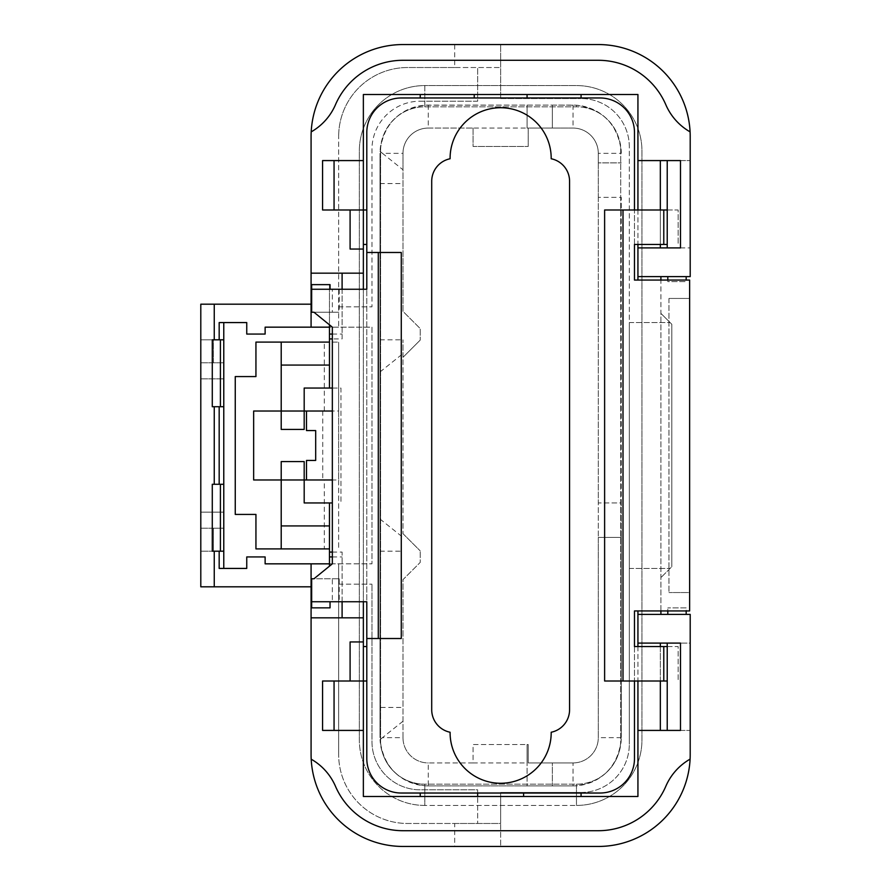 <?xml version="1.0" encoding="UTF-8"?>
<svg xmlns="http://www.w3.org/2000/svg" width="891" height="891" viewBox="0 0 891 891"><rect width="100%" height="100%" fill="white"/><g stroke="black" fill="none" stroke-linecap="round" stroke-linejoin="round"><path stroke-width="0.67" stroke-dasharray="4.46 3.34" d="M598.295 197.345L598.295 502.947L621.272 502.947L621.272 197.345L598.295 197.345L621.272 197.345L621.272 737.659L621.272 537.407L598.295 537.407L598.295 737.659A25.271 25.271 0 0 1 573.024 762.93A25.271 25.271 0 0 0 598.295 737.659L598.295 153.341L598.295 162.886L621.272 162.886L598.295 162.886L598.295 197.345M598.295 537.407L621.272 537.407L621.272 502.947L598.295 502.947L598.295 537.407M474.224 97.977L474.224 94.524L527.071 94.524L527.071 97.977L401.273 97.977A34.471 34.471 0 0 0 366.802 132.436L366.802 758.564A34.471 34.471 0 0 0 401.273 793.023L420.229 793.023L420.229 796.476L363.361 796.476L363.361 94.524L474.224 94.524M667.225 646.554L678.14 646.554L678.14 681.014L678.14 646.554L634.481 646.554L634.481 758.564A34.471 34.471 0 0 1 600.022 793.023L581.066 793.023L581.066 796.476L420.229 796.476M634.481 610.936L637.934 610.936L637.934 796.476L581.066 796.476M581.066 793.023L420.229 793.023M329.47 502.947L329.47 563.836L371.97 563.836L338.658 563.836L338.658 754.543L338.658 563.836L265.128 563.836L265.128 556.942L246.751 556.942L246.751 568.425L223.775 568.425L223.775 512.136L200.798 512.136L200.798 551.195L200.798 512.136L223.775 512.136L223.775 362.782L223.775 378.864L223.775 362.782L213.428 362.782L213.428 339.805L223.775 339.805L223.775 378.864L223.775 362.782L213.428 362.782L213.428 339.805L200.798 339.805L200.798 378.864L200.798 339.805L223.775 339.805L223.775 322.575L246.751 322.575L246.751 334.058L265.128 334.058L265.128 327.164L338.658 327.164L338.658 136.457L338.658 327.164L371.97 327.164L371.97 563.836L371.97 327.164L329.47 327.164L329.47 284.663L329.47 324.836M200.798 586.813L200.798 304.187L311.082 304.187L311.082 136.457A91.907 91.907 0 0 1 402.988 44.55L598.295 44.55A91.907 91.907 0 0 1 690.202 136.457L690.202 247.898L660.331 247.898L660.331 160.58L690.202 160.58L667.225 160.58L667.225 247.898L690.202 247.898L690.202 276.622L660.91 276.622L660.91 313.387L671.825 324.291L671.825 566.709L671.825 324.291L660.91 313.387L660.91 614.378L690.202 614.378L690.202 643.102L660.331 643.102L660.331 730.42L690.202 730.42L690.202 754.543A91.907 91.907 0 0 1 598.295 846.45L402.988 846.45A91.907 91.907 0 0 1 311.082 754.543L311.082 586.813L200.798 586.813M223.775 512.136L223.775 528.218L223.775 512.136L200.798 512.136L223.775 512.136M339.226 578.771L332.343 578.771L332.343 601.748L339.226 601.748L339.226 578.771L313.955 578.771L332.343 563.836L332.343 338.925L342.099 338.925L342.099 273.169L363.361 273.169M332.343 411.029L253.645 411.029L253.645 479.971L332.343 479.971M281.211 342.099L281.211 411.029L304.187 411.029L304.187 429.417L281.211 429.417L281.211 411.029L304.187 411.029L304.187 388.053L340.952 388.053L340.952 502.947L340.952 388.053L332.343 388.053M306.493 411.029L338.658 411.029L338.658 548.901L338.658 479.971L306.493 479.971L338.658 479.971L338.658 342.099L338.658 411.029L306.493 411.029L306.493 430.565L315.681 430.565L315.681 460.435L306.493 460.435L306.493 479.971M281.211 548.901L281.211 479.971L304.187 479.971L304.187 461.583L281.211 461.583L281.211 479.971L304.187 479.971L304.187 502.947L332.343 502.947M329.47 563.836L329.47 566.164M363.361 160.58L334.058 160.58L334.058 209.986L363.361 209.986L363.361 244.446L363.361 209.986L366.802 209.986L366.802 244.446L363.361 244.446M366.802 209.986L366.802 244.446M334.058 209.986L322.575 209.986M363.361 646.554L363.361 681.014L363.361 646.554L366.802 646.554L366.802 681.014L322.575 681.014M366.802 681.014L366.802 646.554M363.361 730.42L322.575 730.42M527.071 94.524L637.934 94.524L637.934 280.064L634.481 280.064M527.071 97.977L581.066 97.977L581.066 94.524M454.688 67.527L407.588 67.527A68.93 68.93 0 0 0 338.658 136.457A68.93 68.93 0 0 1 407.588 67.527L500.642 67.527L454.688 67.527L454.688 44.55M454.688 823.473L500.642 823.473L500.642 846.45L500.642 792.455L581.066 792.455L500.642 792.455L500.642 823.473L407.588 823.473A68.93 68.93 0 0 1 338.658 754.543A68.93 68.93 0 0 0 407.588 823.473L454.688 823.473L454.688 846.45M428.27 785.907A48.248 48.248 0 0 1 380.056 739.608L380.067 739.953C383.42 766.449 398.333 781.719 424.818 785.784L428.27 785.907L428.27 762.93L473.076 762.93L473.076 744.542L528.218 744.542L528.218 762.93L552.342 762.93L552.342 785.907L552.342 762.93L573.024 762.93L528.218 762.93L528.218 744.542L527.071 744.542L527.071 762.93L473.076 762.93L473.076 744.542L527.071 744.542L527.071 785.907L573.024 785.907L428.27 785.907L527.071 785.907L527.071 762.93M621.272 153.341A48.248 48.248 0 0 0 573.024 105.093L428.27 105.093A48.248 48.248 0 0 0 380.056 151.392L380.067 151.047C383.464 124.517 398.377 109.237 424.818 105.216L552.342 105.093L552.342 128.07L552.342 105.093L576.466 105.216C602.873 109.203 617.797 124.473 621.216 151.047L621.272 153.341L598.295 153.341A25.271 25.271 0 0 0 573.024 128.07L528.218 128.07L528.218 146.458L528.218 128.07L573.024 128.07A25.271 25.271 0 0 1 598.295 153.341M690.091 131.868A57.447 57.447 0 0 1 665.822 104.715A73.53 73.53 0 0 0 598.295 60.287L402.988 60.287A73.53 73.53 0 0 0 335.473 104.715A57.447 57.447 0 0 1 311.204 131.868M311.204 759.199A57.447 57.447 0 0 1 335.495 786.33A73.53 73.53 0 0 0 402.988 830.713L598.295 830.713A73.53 73.53 0 0 0 665.822 786.285A57.447 57.447 0 0 1 690.091 759.132M380.067 151.047L380.591 151.047A44.227 44.227 0 0 1 424.818 106.82L576.466 106.82A44.227 44.227 0 0 1 620.704 151.047L620.704 739.953A44.227 44.227 0 0 1 576.466 784.18L424.818 784.18L424.818 805.431A65.489 65.489 0 0 1 359.34 739.953A65.489 65.489 0 0 0 424.818 805.431L576.466 805.431L424.818 805.431L424.818 785.784M380.591 151.047L380.591 739.953A44.227 44.227 0 0 0 424.818 784.18A44.227 44.227 0 0 1 380.591 739.953L380.591 151.047A44.227 44.227 0 0 1 424.818 106.82L576.466 106.82A44.227 44.227 0 0 1 620.704 151.047L620.704 739.953A44.227 44.227 0 0 1 576.466 784.18L424.818 784.18M420.229 101.184L477.665 101.184L477.665 67.527L477.665 101.184L420.229 101.184A48.248 48.248 0 0 0 371.97 149.443L371.97 306.838L371.97 149.443A48.248 48.248 0 0 1 420.229 101.184M500.642 98.545L500.642 44.55L500.642 98.545L581.066 98.545L500.642 98.545M629.313 146.803A48.248 48.248 0 0 0 581.066 98.545A48.248 48.248 0 0 1 629.313 146.803L629.313 322.575L670.099 322.575L629.313 322.575L629.313 744.197L629.313 146.803M581.066 792.455A48.248 48.248 0 0 0 629.313 744.197A48.248 48.248 0 0 1 581.066 792.455M477.665 789.816L477.665 823.473L477.665 789.816L420.229 789.816A48.248 48.248 0 0 1 371.97 741.557L371.97 584.162L371.97 741.557A48.248 48.248 0 0 0 420.229 789.816L477.665 789.816M338.658 584.162L371.97 584.162L338.658 584.162M338.658 306.838L371.97 306.838L338.658 306.838M424.818 106.82L424.818 85.569A65.489 65.489 0 0 0 359.34 151.047L359.34 739.953L359.34 151.047A65.489 65.489 0 0 1 424.818 85.569L576.466 85.569A65.489 65.489 0 0 1 641.954 151.047L641.954 739.953A65.489 65.489 0 0 1 576.466 805.431L576.466 784.18M420.229 94.524L420.229 97.977M634.481 646.554L634.481 681.014L604.621 681.014M604.621 209.986L678.14 209.986L678.14 244.446L678.14 209.986L667.225 209.986M401.273 252.487L366.802 252.487M401.273 638.513L366.802 638.513M431.712 709.737A22.977 22.977 0 0 0 450.1 732.246A50.553 50.553 0 0 0 500.642 783.267A50.553 50.553 0 0 0 551.195 732.246A22.977 22.977 0 0 0 569.572 709.737L569.572 181.263A22.977 22.977 0 0 0 551.195 158.754A50.553 50.553 0 0 0 500.642 107.733A50.553 50.553 0 0 0 450.1 158.754A22.977 22.977 0 0 0 431.712 181.263L431.712 709.737M581.066 97.977L600.022 97.977A34.471 34.471 0 0 1 634.481 132.436L634.481 244.446L667.225 244.446M428.27 105.093L428.27 128.07L473.076 128.07L428.27 128.07A25.271 25.271 0 0 0 402.988 153.341L402.988 311.371L420.229 328.601L420.229 340.095L420.229 328.601L402.988 311.371L402.988 169.78L382.462 153.341L402.988 153.341L402.988 169.78M473.076 128.07L473.076 146.458L528.218 146.458L473.076 146.458L473.076 128.07L528.218 128.07L527.071 128.07L527.071 105.093L527.071 128.07M380.012 707.443L380.012 153.341L380.012 737.659L380.012 707.443L402.988 707.443L402.988 737.659A25.271 25.271 0 0 0 428.27 762.93L473.076 762.93M402.988 721.22L382.462 737.659L402.988 737.659L402.988 579.629L420.229 562.399L420.229 550.905L420.229 562.399L402.988 579.629L402.988 707.443M402.988 533.676L420.229 550.905L402.988 533.676L402.988 357.324L420.229 340.095L402.988 357.324L402.988 339.805L402.988 533.676M402.988 737.659A25.271 25.271 0 0 0 428.27 762.93M428.27 128.07A25.271 25.271 0 0 0 402.988 153.341M382.462 737.659L380.056 739.608M380.056 151.392L382.462 153.341M213.428 528.218L223.775 528.218L213.428 528.218L213.428 551.195L213.428 528.218M223.775 551.195L200.798 551.195L223.775 551.195L212.281 551.195L212.281 484.27L223.775 484.27M311.082 586.813L311.082 563.836M311.082 327.164L311.082 304.187M324.291 411.029L324.291 342.099L255.94 342.099L255.94 376.57L235.257 376.57L235.257 514.43L255.94 514.43L255.94 548.901L324.291 548.901L324.291 479.971M329.47 548.901L324.291 548.901M324.291 342.099L338.658 342.099L329.47 342.099L329.47 327.164M223.775 568.425L219.175 568.425M223.775 322.575L219.175 322.575M281.211 365.076L329.47 365.076L329.47 388.053M329.47 525.924L281.211 525.924M329.47 342.099L329.47 365.076M311.661 284.663L311.082 284.663M311.661 606.337L311.082 606.337M322.575 160.58L334.058 160.58M223.775 406.73L212.281 406.73L212.281 339.805L223.775 339.805M332.343 601.748L330.038 601.748L330.038 607.851L311.661 607.851L311.661 578.771L332.343 578.771M332.343 552.075L342.099 552.075L342.099 601.748L366.802 601.748L366.802 289.252L332.343 289.252L332.343 312.229L311.661 312.229L311.661 284.63L330.038 284.63L330.038 289.252L311.661 289.252M332.343 289.252L330.038 289.252M339.226 289.252L339.226 312.229L313.955 312.229L332.343 327.164L332.343 338.925M332.343 312.229L339.226 312.229M342.099 289.252L342.099 338.925M339.226 601.748L342.099 601.748M311.661 601.748L330.038 601.748M311.082 617.831L342.099 617.831L342.099 552.075M363.361 249.046L350.096 249.046L350.096 209.986M350.096 681.014L350.096 641.954L363.361 641.954M332.343 556.942L342.099 556.942M332.343 334.058L342.099 334.058M311.082 273.169L342.099 273.169M363.361 617.831L342.099 617.831M363.361 289.252L363.361 601.748M334.058 730.42L334.058 681.014M380.012 551.195L402.988 551.195M380.012 519.03L402.988 537.407M380.012 371.97L402.988 353.593M380.012 339.805L402.988 339.805M380.012 183.557L402.988 183.557M322.742 411.029L322.742 479.971M573.024 785.907A48.248 48.248 0 0 0 621.272 737.659L621.216 739.953C617.842 766.472 602.929 781.752 576.466 785.784L573.024 785.907L573.024 762.93M629.313 568.425L670.099 568.425L660.91 577.613L671.825 566.709L670.099 568.425L629.313 568.425M424.818 105.216L424.818 85.569L576.466 85.569A65.489 65.489 0 0 1 641.954 151.047L641.954 739.953A65.489 65.489 0 0 1 576.466 805.431L576.466 785.784M686.181 607.885L667.805 607.885L686.181 607.885L686.181 614.378L667.805 614.378L667.805 607.885L667.805 610.936L686.181 610.936L686.181 607.885M668.952 298.452L668.952 592.548L668.952 298.452L689.634 298.452L668.952 298.452M667.805 276.622L686.181 276.622L667.805 276.622L667.805 281.623L686.181 281.623L667.805 281.623L667.805 280.064L660.91 280.064L660.91 610.936L667.805 610.936M686.181 610.936L689.634 610.936L689.634 592.548L668.952 592.548L689.634 592.548L689.634 280.064L686.181 280.064L686.181 281.623L686.181 276.622M660.331 209.986L660.331 244.446M660.331 681.014L660.331 646.554M667.225 730.42L667.225 643.102L690.202 643.102L690.202 730.42L667.225 730.42L680.49 730.42M663.784 244.446L663.784 209.986M634.481 681.014L667.225 681.014M663.784 646.554L663.784 681.014M686.181 614.378L667.805 614.378M637.934 610.936L660.91 610.936M660.91 614.378L637.934 614.378M637.934 646.554L637.934 681.014M637.934 730.42L660.331 730.42M637.934 643.102L660.331 643.102M637.934 209.986L637.934 244.446M637.934 247.898L660.331 247.898M637.934 160.58L660.331 160.58M637.934 276.622L660.91 276.622M660.91 280.064L637.934 280.064M686.181 280.064L667.805 280.064M634.481 244.446L634.481 209.986M680.49 247.898L667.225 247.898M667.225 160.58L680.49 160.58M667.225 643.102L680.49 643.102M200.798 378.864L223.775 378.864L200.798 378.864M200.798 362.782L223.775 362.782L200.798 362.782M200.798 528.218L223.775 528.218L200.798 528.218M523.618 796.476L523.618 793.023M477.665 796.476L477.665 793.023M621.272 737.659L598.295 737.659M576.466 105.216L576.466 106.82M573.024 105.093L573.024 128.07"/><path stroke-width="1.34" d="M634.481 646.554L634.481 610.936L634.481 646.554L667.225 646.554M523.618 793.023L523.618 796.476M581.066 793.023L581.066 796.476M311.082 586.813L200.798 586.813L200.798 304.187L311.082 304.187M363.361 601.748L363.361 617.831L311.082 617.831L311.082 563.836L265.128 563.836L265.128 556.942L246.751 556.942L246.751 568.425L219.175 568.425L219.175 551.195L212.281 551.195L212.281 484.27L219.175 484.27L219.175 406.73L212.281 406.73L212.281 339.805L223.775 339.805L223.775 322.575M223.775 339.805L223.775 406.73L219.175 406.73M223.775 568.425L223.775 406.73M332.343 388.053L329.47 388.053L329.47 338.925L332.343 338.925M329.47 548.901L281.211 548.901L281.211 479.971L253.645 479.971L253.645 411.029L332.343 411.029M332.343 479.971L304.187 479.971L304.187 461.583L281.211 461.583L281.211 479.971L304.187 479.971L304.187 502.947L329.47 502.947L329.47 556.942L332.343 556.942M329.47 566.164L329.47 556.942M366.802 209.986L363.361 209.986L363.361 289.252M366.802 244.446L363.361 244.446M322.575 209.986L363.361 209.986L363.361 160.58L322.575 160.58L322.575 209.986M366.802 646.554L363.361 646.554M366.802 681.014L350.096 681.014L350.096 641.954L363.361 641.954L363.361 617.831M363.361 641.954L363.361 730.42L322.575 730.42L322.575 681.014L350.096 681.014M637.934 681.014L637.934 796.476L363.361 796.476L363.361 730.42M363.361 160.58L363.361 94.524L637.934 94.524L637.934 160.58L680.49 160.58L680.49 247.898L637.934 247.898L637.934 276.622L690.202 276.622L690.202 136.457A91.907 91.907 0 0 0 598.295 44.55L402.988 44.55A91.907 91.907 0 0 0 311.204 131.868A57.447 57.447 0 0 0 335.473 104.715A73.53 73.53 0 0 1 402.988 60.287L598.295 60.287A73.53 73.53 0 0 1 665.822 104.715A57.447 57.447 0 0 0 690.091 131.868M581.066 97.977L581.066 94.524M527.071 94.524L527.071 97.977M311.204 759.199A57.447 57.447 0 0 1 335.495 786.33A73.53 73.53 0 0 0 402.988 830.713L598.295 830.713A73.53 73.53 0 0 0 665.822 786.285A57.447 57.447 0 0 1 690.091 759.132A91.907 91.907 0 0 1 598.295 846.45L402.988 846.45A91.907 91.907 0 0 1 311.082 754.543L311.082 617.831M420.229 97.977L420.229 94.524M474.224 94.524L474.224 97.977M477.665 793.023L477.665 796.476M420.229 793.023L420.229 796.476M363.361 273.169L311.082 273.169L311.082 136.457A91.907 91.907 0 0 1 311.204 131.868M350.096 209.986L350.096 249.046L363.361 249.046M637.934 730.42L680.49 730.42L680.49 643.102L637.934 643.102L637.934 614.378L690.202 614.378L690.202 754.543A91.907 91.907 0 0 1 690.091 759.132M330.038 601.748L330.038 607.851L311.661 607.851L311.661 601.748L366.802 601.748L366.802 758.564A34.471 34.471 0 0 0 401.273 793.023L600.022 793.023A34.471 34.471 0 0 0 634.481 758.564L634.481 681.014M622.998 681.014L604.621 681.014L604.621 209.986L622.998 209.986L622.998 681.014L663.784 681.014L663.784 646.554M330.038 289.252L330.038 284.63L311.661 284.63L311.661 289.252L366.802 289.252L366.802 132.436A34.471 34.471 0 0 1 401.273 97.977L600.022 97.977A34.471 34.471 0 0 1 634.481 132.436L634.481 209.986M401.273 252.487L401.273 638.513L378.296 638.513L378.296 252.487L401.273 252.487M634.481 280.064L634.481 244.446L634.481 280.064L689.634 280.064L689.634 610.936L634.481 610.936M329.47 327.164L311.082 327.164L311.082 284.663L311.661 284.663M311.082 273.169L311.082 284.663M329.47 365.076L281.211 365.076L281.211 429.417L304.187 429.417L304.187 388.053L329.47 388.053M281.211 365.076L281.211 342.099L255.94 342.099L255.94 376.57L235.257 376.57L235.257 514.43L255.94 514.43L255.94 548.901L281.211 548.901M311.082 563.836L329.47 563.836M311.082 327.164L265.128 327.164L265.128 334.058L246.751 334.058L246.751 322.575L219.175 322.575L219.175 339.805M329.47 342.099L281.211 342.099M281.211 525.924L329.47 525.924M329.47 324.836L329.47 338.925M311.082 606.337L311.661 606.337M223.775 484.27L219.175 484.27M219.175 551.195L223.775 551.195M311.661 601.748L311.661 578.771L313.955 578.771L332.343 563.836L332.343 327.164L313.955 312.229L311.661 312.229L311.661 289.252M342.099 617.831L342.099 601.748M342.099 289.252L342.099 273.169M366.802 252.487L378.296 252.487M366.802 638.513L378.296 638.513M332.343 552.075L329.47 552.075M329.47 334.058L332.343 334.058M329.47 502.947L332.343 502.947M334.058 160.58L334.058 209.986M334.058 681.014L334.058 730.42M306.493 411.029L306.493 430.565L315.681 430.565L315.681 460.435L306.493 460.435L306.493 479.971M431.712 709.737L431.712 181.263A22.977 22.977 0 0 1 450.1 158.754A50.553 50.553 0 0 1 500.642 107.733A50.553 50.553 0 0 1 551.195 158.754A22.977 22.977 0 0 1 569.572 181.263L569.572 709.737A22.977 22.977 0 0 1 551.195 732.246A50.553 50.553 0 0 1 500.642 783.267A50.553 50.553 0 0 1 450.1 732.246A22.977 22.977 0 0 1 431.712 709.737M667.805 276.622L667.805 280.064M686.181 276.622L686.181 280.064M660.331 160.58L660.331 209.986M660.331 244.446L660.331 247.898M667.225 247.898L667.225 160.58M660.331 730.42L660.331 681.014M660.331 646.554L660.331 643.102M667.225 730.42L667.225 643.102M667.805 614.378L667.805 610.936M686.181 614.378L686.181 610.936M660.91 276.622L660.91 280.064M660.91 610.936L660.91 614.378M667.225 209.986L663.784 209.986L663.784 244.446L667.225 244.446M667.225 681.014L663.784 681.014M637.934 614.378L637.934 610.936M637.934 643.102L637.934 646.554M637.934 160.58L637.934 209.986M637.934 244.446L637.934 247.898M637.934 280.064L637.934 276.622M634.481 244.446L663.784 244.446M663.784 209.986L622.998 209.986M214.252 339.805L214.252 304.187M214.252 586.813L214.252 551.195M214.252 484.27L214.252 406.73M220.411 551.195L220.411 484.27M220.411 406.73L220.411 339.805"/></g></svg>
